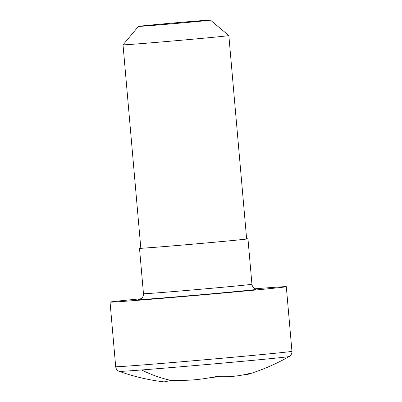 <?xml version="1.0" encoding="UTF-8"?>
<svg xmlns="http://www.w3.org/2000/svg" width="402" height="402" viewBox="0 0 402 402"><rect width="100%" height="100%" fill="white"/><g stroke="black" fill="none" stroke-linecap="round" stroke-linejoin="round"><path stroke-width="0.6" d="M246.627 238.818A54.441 0.523 175 0 1 247.959 238.818A54.441 0.523 175 0 1 246.16 239.11A54.441 0.523 175 0 1 186.759 244.692A54.441 0.523 175 0 1 139.494 248.305A54.441 0.523 175 0 1 140.806 248.079M210.412 20.1L228.844 35.562A53.114 0.508 175 0 1 228.844 35.567L246.637 238.934A53.114 0.508 175 0 1 244.878 239.215A53.114 0.508 175 0 1 186.93 244.662A53.114 0.508 175 0 1 140.816 248.19L123.022 44.828A53.114 0.508 175 0 1 123.027 44.823L138.489 26.391A36.1 0.347 175 0 1 139.685 26.2A36.1 0.347 175 0 1 178.9 22.517A36.1 0.347 175 0 1 210.412 20.1A36.1 0.347 175 0 1 209.221 20.296A36.1 0.347 175 0 1 169.659 24.014A36.1 0.347 175 0 1 138.489 26.391M212.05 377.393L220.708 376.684M178.81 380.448L170.021 381.051M255.225 288.767A88.465 0.849 175 0 1 283.747 286.711A88.465 0.849 175 0 1 286.304 286.691A88.465 0.849 175 0 1 208.829 294.314A88.465 0.849 175 0 1 112.605 302.093A88.465 0.849 175 0 1 110.047 302.113L115.696 366.709C115.917 368.604 116.841 370.031 118.474 371.001L119.304 371.378A204.151 204.151 0 0 0 164.096 381.9L171.317 380.423A46.702 0.447 -5 0 0 172.398 380.337C189.432 380.664 199.055 379.85 215.784 376.664A46.702 0.447 -5 0 0 217.291 376.528C228.306 377.232 239.17 376.182 249.878 373.378A46.702 0.447 -5 0 0 250.31 373.327L247.843 374.378L243.416 374.835M110.047 302.113A88.465 0.849 175 0 1 141.012 298.756M228.844 35.567A53.114 0.508 175 0 1 227.085 35.853A53.114 0.508 175 0 1 169.136 41.295A53.114 0.508 175 0 1 123.022 44.828M171.237 380.468A204.151 150.66 -94.4 0 1 141.594 369.961A85.294 0.814 -5 0 0 234.25 362.071A85.294 0.814 -5 0 0 289.214 356.514A204.151 204.151 0 0 1 248.104 374.292M119.304 371.378A85.294 0.814 -5 0 0 121.751 371.342A85.294 0.814 -5 0 0 141.594 369.961M115.696 366.709A88.465 0.849 -5 0 0 118.253 366.689A88.465 0.849 175 0 0 138.836 365.257A88.465 0.849 -5 0 0 235.793 356.996A88.465 0.849 -5 0 0 291.952 351.288C292.068 353.192 291.405 354.76 289.963 355.996L289.214 356.514M247.959 238.818L251.933 284.234A54.441 0.523 175 0 1 250.129 284.526A54.441 0.523 175 0 1 190.734 290.108A54.441 0.523 175 0 1 143.469 293.726L139.494 248.305M255.848 289.505A59.883 0.573 175 0 1 185.216 296.098A59.883 0.573 175 0 1 139.474 299.435M286.304 286.691L291.952 351.288M251.933 284.234C252.25 286.546 253.481 288.103 255.622 288.917L257.004 289.174M139.323 299.47C138.951 299.56 143.459 298.977 143.469 293.726"/></g></svg>
